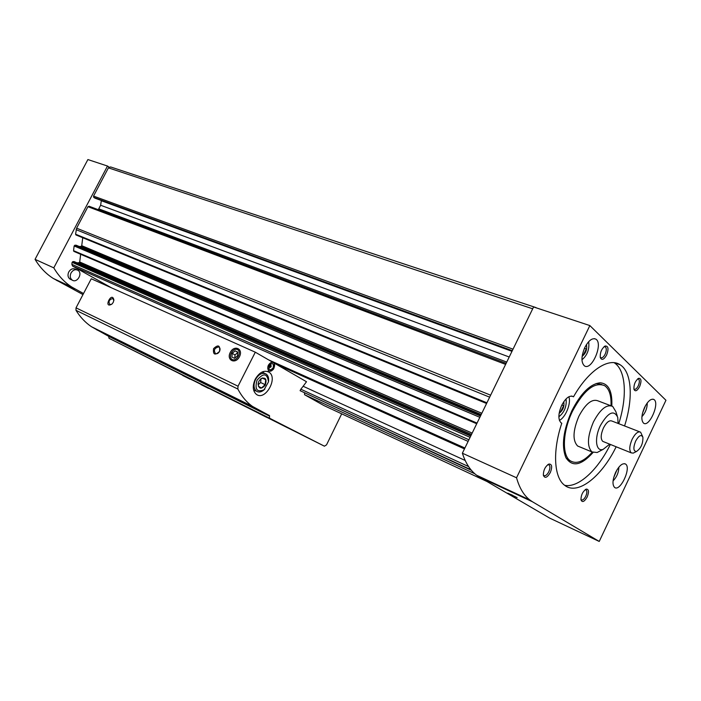 <?xml version="1.0" encoding="UTF-8"?>
<svg xmlns="http://www.w3.org/2000/svg" width="701" height="701" viewBox="0 0 701 701"><rect width="100%" height="100%" fill="white"/><g stroke="black" fill="none" stroke-linecap="round" stroke-linejoin="round"><path stroke-width="1.05" d="M536.668 307.976L535.652 307.643M89.071 206.234L506.14 363.32L89.071 206.234L87.932 206.699L76.611 228.175L75.577 234.204L76.164 234.993M536.037 307.599L110.556 166.934L108.418 167.854L93.54 196.087L93.776 197.419L95.17 198.234M74.262 261.657L72.878 261.578L72.107 262.358L71.861 264.338L72.571 266.056L111.661 287.909M76.278 245.28L74.902 245.192L74.131 245.981L73.552 250.669L73.973 251.431M471.405 470.31L300.098 390.685L470.923 469.731M300.098 390.685L300.834 389.213L468.61 466.594M80.659 254.288L79.695 261.981L78.933 262.761L76.908 262.787M82.736 237.735L81.737 245.692L80.966 246.472L79.16 246.472M98.219 209.687L98.753 208.828L506.753 362.066M101.33 200.504L100.637 205.253L98.753 208.828M268.597 359.867L464.894 448.018M474.84 473.788L304.567 394.724L323.818 405.502L487.064 481.543M275.922 364.099L464.465 448.912M300.834 389.213L303.147 386.26L465.184 460.469M559.135 413.336C562.973 410.357 564.524 406.484 563.788 401.699M561.843 405.02L563.586 405.704L560.73 411.645L559.573 411.189M613.699 477.618L616.95 469.889M582.128 356.362C585.878 353.243 587.315 349.317 586.448 344.577M584.45 348.301L586.29 348.94L583.434 354.872L582.435 354.513M642.449 413.397L645.437 405.73M564.708 485.329C578.299 488.124 597.839 470.012 610.361 444.434M618.738 423.693C627.483 396.591 625.958 369.988 614.137 362.697M571.49 396.056L573.216 396.617C569.519 395.04 565.672 397.958 561.676 405.362C558.162 413.739 557.978 419.584 561.133 422.878L561.781 423.238C552.3 451.418 554.035 477.959 564.822 485.416C577.817 495.625 601.668 476.662 616.153 446.774M624.565 425.954C633.406 398.624 631.916 371.837 620.034 364.713C608.818 357.054 588.358 370.443 573.497 396.827M479.379 477.066L476.592 475.208C470.345 470.511 465.604 463.177 462.371 453.205L533.584 306.959L589.848 325.571L665.95 400.28L599.232 541.444L549.759 518.153L479.379 477.066L532.383 501.723L529.737 499.909C523.805 495.292 519.406 487.914 516.541 477.775L462.371 453.205M516.541 477.775L589.848 325.571M507.813 493.153L517.145 497.649L507.813 493.153M599.232 541.444L532.383 501.723M606.619 355.048C603.859 359.762 601.747 360.594 600.284 357.528C599.977 352.48 601.598 348.642 605.147 346.005C608.354 345.891 608.845 348.905 606.619 355.048M587.193 496.965C584.397 501.767 582.329 502.766 580.989 499.953C580.989 495.02 582.75 491.401 586.29 489.105C588.866 489.184 589.173 491.804 587.193 496.965M550.329 472.535C547.174 477.767 544.861 478.687 543.371 475.296C543.363 470.152 545.22 466.393 548.944 464.036C552.002 464.018 552.467 466.848 550.329 472.535M639.627 386.637C637.148 390.992 635.255 391.894 633.958 389.335C633.704 384.498 635.272 380.818 638.672 378.295C641.371 378.312 641.687 381.09 639.627 386.637M584.809 347.521C581.164 356.327 581.024 362.426 584.397 365.834C591.714 371.276 603.649 343.236 595.78 339.118C592.222 337.689 588.568 340.493 584.809 347.521M615.609 472.404C612.508 479.747 612.175 484.759 614.593 487.449C620.192 492.146 631.654 467.611 625.537 464.044C622.506 462.818 619.193 465.604 615.609 472.404M644.552 407.447C641.336 415.167 641.021 420.416 643.606 423.185C649.328 427.61 660.097 402.777 653.884 399.5C651.001 398.396 647.89 401.051 644.552 407.447M611.807 405.967C612.464 391.254 608.582 383.535 600.144 382.799C590.347 383.833 580.945 393.112 571.92 410.637C563.262 430.248 561.247 445.897 565.882 457.604C572.13 467.33 581.182 465.639 593.02 452.522M566.128 458.095L570.859 461.17M601.756 384.507L596.174 383.508M559.407 420.355C565.593 417.533 571.394 403.031 568.835 396.766M641.914 416.657C645.472 412.749 647.251 408.175 647.251 402.935M558.863 416.745C564.103 412.67 566.548 407.062 566.18 399.903L565.944 399.035M613.086 480.86C616.784 477.057 618.703 472.492 618.843 467.181M581.944 359.771C587.079 355.512 589.357 349.817 588.805 342.684L588.533 341.825M637.621 378.943L638.541 379.057C639.715 380.284 639.61 382.562 638.225 385.9C636.815 388.591 635.474 389.695 634.212 389.204L633.862 388.871M547.726 464.71L549.067 464.886C550.285 466.2 550.189 468.487 548.795 471.755C547.06 474.963 545.404 476.216 543.818 475.506L543.319 474.875M585.177 489.701L586.141 489.885C587.193 491.05 587.07 493.171 585.764 496.238C584.161 499.252 582.662 500.461 581.269 499.857L580.919 499.462M604.017 346.741L605.296 346.82C606.663 348.195 606.602 350.666 605.121 354.259C603.614 357.098 602.141 358.237 600.722 357.676L600.205 357.133M508.751 493.592L516.085 497.097L508.751 493.592M512.343 495.134L509.662 494.021L512.343 495.134M635.623 441.139C633.064 447.843 633.345 451.295 636.455 451.497C640.916 448.403 643.071 443.663 642.905 437.293C641.301 434.129 638.874 435.417 635.623 441.139M642.677 436.635L640.609 432.184C638.015 431.106 635.185 433.481 632.109 439.325C629.349 445.915 629.042 450.428 631.207 452.864L633.257 453.118L634.747 452.364M639.715 431.834L611.999 421.073C609.318 419.96 606.461 422.274 603.43 427.996C600.713 434.462 600.485 438.914 602.737 441.358L603.666 441.735M618.072 423.43L617.747 417.358C613.936 409.515 608.144 412.241 600.398 425.533C594.089 438.221 595.859 452.198 603.158 449.35L609.704 444.171M617.222 415.772L615.82 411.575L612.709 406.44C606.698 403.96 600.275 409.121 593.44 421.941C587.359 436.451 586.851 446.449 591.933 451.935L597.138 452.504L600.564 450.708M610.615 405.651L598.242 400.963C592.143 398.448 585.694 403.531 578.895 416.21C572.866 430.589 572.445 440.517 577.624 446.011L579.736 446.887M611 405.713C611.421 395.679 609.318 389.011 604.691 385.708C594.606 381.572 583.889 390.045 572.542 411.128C562.544 431.439 561.711 455.335 570.316 460.811C576.459 464.483 583.775 461.6 592.266 452.154M109.067 167.101L107.498 166.041L53.793 267.861C58.604 276.036 64.667 282.477 71.984 287.156L83.524 293.526M107.498 166.041L87.888 159.556L35.05 259.352C39.887 267.431 45.959 273.802 53.267 278.455L82.981 294.578M35.05 259.352L53.793 267.861M76.97 269.85L75.62 269.245C72.974 268.054 70.696 268.956 68.768 271.944C67.445 275.002 67.848 277.386 69.986 279.094L70.906 279.515M71.029 272.961C69.697 276.036 70.109 278.42 72.247 280.128C77.18 283.546 83.104 273.162 77.881 270.253C75.244 269.061 72.957 269.964 71.029 272.961M273.67 362.855L274.152 363.074C275.072 368.367 273.302 371.004 268.851 370.987C266.748 366.912 267.94 363.942 272.426 362.084L255.304 352.2L238.033 386.216L237.841 389.02C241.696 396.415 246.577 402.208 252.491 406.414L269.517 415.614L269.543 418.199L324.423 446.186L326.535 444.863L341.702 413.835M303.147 386.26L306.503 381.738L274.152 363.074M269.307 416.017L108.681 336.34L91.419 326.692C85.32 322.574 80.177 317.115 75.98 310.324L76.023 307.853L91.261 278.77L255.304 352.2M230.243 352.454C226.143 360.332 235.457 364.686 239.488 356.686C243.58 348.721 234.204 344.524 230.243 352.454M113.238 302.376L111.994 304.024C102.723 309.527 111.958 290.38 113.904 300.081L113.238 302.376M219.562 351.385C214.892 355.679 212.894 354.759 213.577 348.625C218.23 344.322 220.219 345.243 219.562 351.385M108.865 335.989L269.517 415.614M192.433 380.135L178.624 373.212L192.433 380.135M245.972 406.799L231.251 399.421L245.972 406.799M239.611 403.39L248.128 407.667L239.611 403.39M218.326 392.797L226.625 396.959L218.326 392.797M258.765 413.388L266.809 417.428L258.765 413.388M160.161 363.837L167.889 367.718L160.161 363.837M201.073 384.647L208.574 388.407L201.073 384.647M141.672 354.636L149.225 358.421L141.672 354.636M182.672 375.482L190.006 379.153L182.672 375.482M279.813 423.877L288.067 428.013L279.813 423.877M108.681 336.34L109.041 338.303L324.423 446.186M109.041 338.303L269.543 418.199M255.234 379.188C252.299 385.971 252.693 391.044 256.417 394.4C265.311 401.244 278.455 377.778 268.939 372.135C264.014 369.874 259.44 372.231 255.234 379.188M304.567 394.724L304.558 393.059M258.888 381.23L258.108 383.605C258.748 389.108 261.131 389.616 265.258 385.129C267.063 379.075 265.583 376.954 260.825 378.777L258.888 381.23M258.345 386.26L261.499 387.968L265.162 384.674L265.697 379.679L262.551 377.944L260.825 378.777M257.022 380.222C254.568 389.405 256.908 392.595 264.049 389.782L268.501 381.861C267.265 373.204 263.445 372.652 257.022 380.222M268.562 381.3C268.921 377.918 268.115 375.499 266.152 374.036C262.332 372.284 258.8 374.097 255.55 379.469C253.28 384.709 253.596 388.626 256.478 391.219C258.573 392.507 260.912 392.209 263.515 390.308L264.89 389.055M253.911 390.983L255.041 390.527M263.436 372.783L263.077 371.618M258.117 384.788L260.632 382.536L265.162 384.674M262.262 378.076L265.697 379.679M260.632 382.536L261.026 378.759M268.492 365.177C267.405 367.692 267.563 369.558 268.965 370.785C272.207 373.204 276.851 364.651 273.39 362.645C271.62 361.839 269.981 362.689 268.492 365.177M269.166 365.563C268.527 370.286 269.876 371.057 273.215 367.876C273.863 363.162 272.514 362.391 269.166 365.563M269.587 365.904L269.719 367.447C271.042 367.306 271.453 366.562 270.936 365.212L269.587 365.904M269.622 367.359L270.639 365.116M219.527 351.42C218.423 353.286 217.1 354.049 215.558 353.698C213.349 350.255 214.383 347.994 218.668 346.916C220.149 347.731 220.438 349.229 219.527 351.42M111.801 304.199L109.855 304.584C108.173 301.561 109.154 299.529 112.791 298.486L113.851 300.51M200.197 380.529L201.87 381.843M234.59 358.307L237.525 355.793L237.779 352.042L235.107 350.833L232.189 353.348L231.926 357.081L234.59 358.307L237.525 355.793L237.779 352.042L235.107 350.833L232.189 353.348L231.926 357.081L234.59 358.307M232.311 359.543C236.956 361.76 242.099 351.648 237.385 349.589C232.741 347.433 227.641 357.44 232.311 359.543M234.782 358.193L235.01 354.934L232.189 353.348M235.01 354.934L237.823 352.507M237.814 352.358L235.107 350.833M76.611 228.175L490.63 395.18M87.932 206.699L505.623 364.389M93.54 196.087L513.027 349.177M108.418 167.854L532.69 308.799M71.861 264.338L468.916 439.764M72.107 262.358L470.091 437.354M73.552 250.669L477.039 423.08M74.131 245.981L479.843 417.323M75.577 234.204L486.915 402.795M76.137 229.674L489.657 397.178M72.615 266.082L468.128 441.385L72.571 266.056M93.776 197.419L512.3 350.675M94.898 198.129L512.124 351.035M101.373 200.758L511.975 351.332M100.637 205.253L509.215 357.002M81.737 245.692L481.824 413.257M80.966 246.472L481.201 414.536M76.085 245.201L480.755 415.448L76.225 245.236M74.902 245.192L480.474 416.026M79.695 261.981L472.167 433.095M78.933 262.761L471.545 434.375M74.061 261.561L471.019 435.444M72.878 261.578L470.722 436.057M56.501 280.347L75.226 289.057M76.023 307.853L238.033 386.216M75.98 310.324L237.841 389.02M96.458 329.663L257.398 409.393M94.942 198.155L512.116 351.052M75.892 234.923L486.582 403.496M73.842 251.37L476.715 423.746M74.201 261.604L471.037 435.417M614.339 362.724L620.034 364.713M529.737 499.909L476.592 475.208M597.287 383.438L600.144 382.799M652.955 399.158L653.884 399.5M571.841 396.091L573.216 396.617M624.609 463.668L625.537 464.044M594.395 338.644L595.78 339.118M637.831 378.768L638.672 378.295M638.541 379.057L638.103 378.908M547.805 464.649L548.944 464.036M549.067 464.886L548.524 464.649M585.388 489.552L586.29 489.105M586.141 489.885L585.703 489.692M604.139 346.627L605.147 346.005M605.296 346.82L604.761 346.636M636.455 451.497L633.257 453.118M602.737 441.358L631.207 452.864M603.158 449.35L597.138 452.504M577.624 446.011L591.933 451.935M567.968 459.803L570.316 460.811M53.267 278.455L71.984 287.156M72.247 280.128L69.986 279.094M91.419 326.692L252.491 406.414M264.049 389.782L263.515 390.308M253.56 389.817L256.478 391.219M261.946 372.091L264.89 373.449M267.309 371.381L268.939 372.135M268.317 370.487L268.965 370.785M272.137 362.075L272.794 362.373M269.973 367.289L270.866 365.65M218.668 346.916L219.185 347.205M248.443 404.959L248.662 404.521"/></g></svg>
